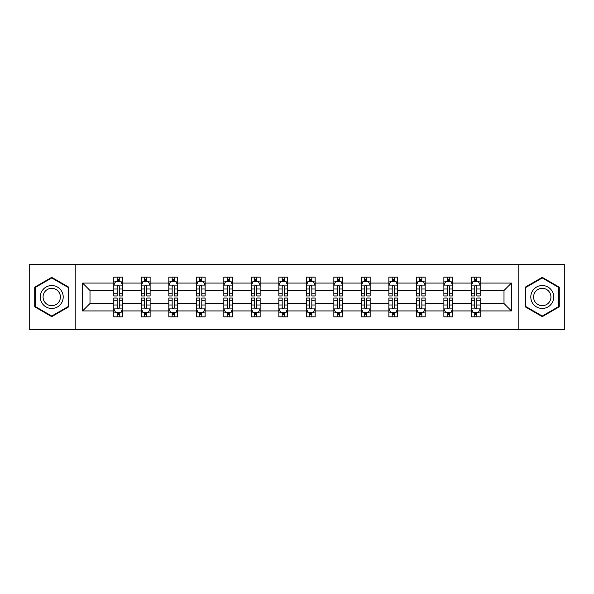 <?xml version="1.0" encoding="UTF-8"?>
<svg xmlns="http://www.w3.org/2000/svg" width="594" height="594" viewBox="0 0 594 594"><rect width="100%" height="100%" fill="white"/><g stroke="black" fill="none" stroke-linecap="round" stroke-linejoin="round"><path stroke-width="0.89" d="M518.191 329.618L564.3 329.618L564.3 264.382L518.191 264.382L518.191 329.618L75.809 329.618L75.809 264.382L29.7 264.382L29.7 329.618L75.809 329.618M480.197 310.929L480.197 303.527L504.002 303.527L511.404 310.929L480.197 310.929L480.197 316.84L476.848 316.84L476.848 312.34M518.191 264.382L75.809 264.382M471.376 310.929L452.687 310.929L452.687 303.527L471.376 303.527L471.376 316.84L480.197 316.84L480.197 312.125L478.541 312.125M452.687 310.929L452.687 316.84L449.339 316.84L449.339 312.34M443.874 310.929L425.185 310.929L425.185 303.527L443.874 303.527L443.874 316.84L452.687 316.84L452.687 312.125L451.032 312.125M425.185 310.929L425.185 316.84L421.837 316.84L421.837 312.34M416.372 310.929L397.676 310.929L397.676 303.527L416.372 303.527L416.372 316.84L425.185 316.84L425.185 312.125L423.529 312.125M397.676 310.929L397.676 316.84L394.327 316.84L394.327 312.34M388.862 310.929L370.173 310.929L370.173 303.527L388.862 303.527L388.862 316.84L397.676 316.84L397.676 312.125L396.02 312.125M370.173 310.929L370.173 316.84L366.825 316.84L366.825 312.34M361.36 310.929L342.664 310.929L342.664 303.527L361.36 303.527L361.36 316.84L370.173 316.84L370.173 312.125L368.518 312.125M342.664 310.929L342.664 316.84L339.315 316.84L339.315 312.34M333.85 310.929L315.162 310.929L315.162 303.527L333.85 303.527L333.85 316.84L342.664 316.84L342.664 312.125L341.008 312.125M315.162 310.929L315.162 316.84L311.813 316.84L311.813 312.34M306.348 310.929L287.652 310.929L287.652 303.527L306.348 303.527L306.348 316.84L315.162 316.84L315.162 312.125L313.506 312.125M287.652 310.929L287.652 316.84L284.303 316.84L284.303 312.34M278.838 310.929L260.15 310.929L260.15 303.527L278.838 303.527L278.838 316.84L287.652 316.84L287.652 312.125L285.996 312.125M260.15 310.929L260.15 316.84L256.801 316.84L256.801 312.34M251.336 310.929L232.64 310.929L232.64 303.527L251.336 303.527L251.336 316.84L260.15 316.84L260.15 312.125L258.494 312.125M232.64 310.929L232.64 316.84L229.291 316.84L229.291 312.34M223.827 310.929L205.138 310.929L205.138 303.527L223.827 303.527L223.827 316.84L232.64 316.84L232.64 312.125L230.984 312.125M205.138 310.929L205.138 316.84L201.789 316.84L201.789 312.34M196.324 310.929L177.628 310.929L177.628 303.527L196.324 303.527L196.324 316.84L205.138 316.84L205.138 312.125L203.482 312.125M177.628 310.929L177.628 316.84L174.28 316.84L174.28 312.34M168.815 310.929L150.126 310.929L150.126 303.527L168.815 303.527L168.815 316.84L177.628 316.84L177.628 312.125L175.973 312.125M150.126 310.929L150.126 316.84L146.777 316.84L146.777 312.34M141.313 310.929L122.624 310.929L122.624 303.527L141.313 303.527L141.313 316.84L150.126 316.84L150.126 312.125L148.47 312.125M122.624 310.929L122.624 316.84L119.268 316.84L119.268 312.34M113.803 310.929L82.596 310.929L82.596 283.071L113.803 283.071L113.803 290.473L89.998 290.473L89.998 303.527L113.803 303.527L113.803 316.84L122.624 316.84L122.624 312.125L120.961 312.125M115.459 281.875L113.803 281.875L113.803 277.16L113.803 283.071M117.152 281.66L117.152 277.16L113.803 277.16L122.624 277.16L122.624 283.071L141.313 283.071L141.313 277.16L150.126 277.16L150.126 283.071L168.815 283.071L168.815 277.16L177.628 277.16L177.628 283.071L196.324 283.071L196.324 277.16L205.138 277.16L205.138 283.071L223.827 283.071L223.827 277.16L232.64 277.16L232.64 283.071L251.336 283.071L251.336 277.16L260.15 277.16L260.15 283.071L278.838 283.071L278.838 277.16L287.652 277.16L287.652 283.071L306.348 283.071L306.348 277.16L315.162 277.16L315.162 283.071L333.85 283.071L333.85 277.16L342.664 277.16L342.664 283.071L361.36 283.071L361.36 277.16L370.173 277.16L370.173 283.071L388.862 283.071L388.862 277.16L397.676 277.16L397.676 283.071L416.372 283.071L416.372 277.16L425.185 277.16L425.185 283.071L443.874 283.071L443.874 277.16L452.687 277.16L452.687 283.071L471.376 283.071L471.376 277.16L480.197 277.16L480.197 283.071L511.404 283.071L511.404 310.929M471.376 283.071L471.376 290.473L452.687 290.473L452.687 283.071M443.874 283.071L443.874 290.473L425.185 290.473L425.185 283.071M416.372 283.071L416.372 290.473L397.676 290.473L397.676 283.071M388.862 283.071L388.862 290.473L370.173 290.473L370.173 283.071M361.36 283.071L361.36 290.473L342.664 290.473L342.664 283.071M333.85 283.071L333.85 290.473L315.162 290.473L315.162 283.071M306.348 283.071L306.348 290.473L287.652 290.473L287.652 283.071M278.838 283.071L278.838 290.473L260.15 290.473L260.15 283.071M251.336 283.071L251.336 290.473L232.64 290.473L232.64 283.071M223.827 283.071L223.827 290.473L205.138 290.473L205.138 283.071M196.324 283.071L196.324 290.473L177.628 290.473L177.628 283.071M168.815 283.071L168.815 290.473L150.126 290.473L150.126 283.071M141.313 283.071L141.313 290.473L122.624 290.473L122.624 283.071M82.596 283.071L89.998 290.473M504.002 303.527L504.002 290.473L480.197 290.473L480.197 283.071M474.732 281.571L476.848 281.571M447.223 281.571L449.339 281.571M419.72 281.571L421.837 281.571M392.211 281.571L394.327 281.571M364.709 281.571L366.825 281.571M337.199 281.571L339.315 281.571M309.697 281.571L311.813 281.571M282.187 281.571L284.303 281.571M254.685 281.571L256.801 281.571M227.175 281.571L229.291 281.571M199.673 281.571L201.789 281.571M172.163 281.571L174.28 281.571M144.661 281.571L146.777 281.571M117.152 281.571L119.268 281.571M117.152 312.429L119.268 312.429M144.661 312.429L146.777 312.429M172.163 312.429L174.28 312.429M199.673 312.429L201.789 312.429M227.175 312.429L229.291 312.429M254.685 312.429L256.801 312.429M282.187 312.429L284.303 312.429M309.697 312.429L311.813 312.429M337.199 312.429L339.315 312.429M364.709 312.429L366.825 312.429M392.211 312.429L394.327 312.429M419.72 312.429L421.837 312.429M447.223 312.429L449.339 312.429M474.732 312.429L476.848 312.429M89.998 303.527L82.596 310.929M511.404 283.071L504.002 290.473M68.755 287.177L51.737 277.353L34.727 287.177L34.727 306.823L51.737 316.647L68.755 306.823L68.755 287.177M525.245 287.177L525.245 306.823L542.263 316.647L559.273 306.823L559.273 287.177L542.263 277.353L525.245 287.177M119.268 279.455L117.152 279.455M113.803 293.733L113.803 295.946L117.152 295.946L117.152 293.733L113.803 293.733L113.803 290.473M122.624 290.473L122.624 295.946L119.268 295.946L119.268 286.508C118.562 285.15 117.857 285.15 117.152 286.508L117.152 293.733M120.961 281.875L122.624 281.875L122.624 277.16L119.268 277.16L119.268 281.66M122.624 285.187L120.857 281.66L115.57 281.66L113.803 285.187M117.152 314.545L119.268 314.545M122.624 300.267L122.624 298.054L119.268 298.054L119.268 300.267L122.624 300.267L122.624 303.527M113.803 303.527L113.803 298.054L117.152 298.054L117.152 307.492C117.857 308.85 118.562 308.85 119.268 307.492L119.268 300.267M115.459 312.125L113.803 312.125L113.803 316.84L117.152 316.84L117.152 312.34M113.803 308.813L115.57 312.34L120.857 312.34L122.624 308.813M146.777 279.455L144.661 279.455M142.968 281.875L141.313 281.875L141.313 277.16L144.661 277.16L144.661 281.66M141.313 293.733L141.313 295.946L144.661 295.946L144.661 293.733L141.313 293.733L141.313 290.473M150.126 290.473L150.126 295.946L146.777 295.946L146.777 286.508C146.072 285.15 145.367 285.15 144.661 286.508L144.661 293.733M148.47 281.875L150.126 281.875L150.126 277.16L146.777 277.16L146.777 281.66M150.126 285.187L148.366 281.66L143.072 281.66L141.313 285.187M174.28 279.455L172.163 279.455M170.471 281.875L168.815 281.875L168.815 277.16L172.163 277.16L172.163 281.66M168.815 293.733L168.815 295.946L172.163 295.946L172.163 293.733L168.815 293.733L168.815 290.473M177.628 290.473L177.628 295.946L174.28 295.946L174.28 286.508C173.574 285.15 172.869 285.15 172.163 286.508L172.163 293.733M175.973 281.875L177.628 281.875L177.628 277.16L174.28 277.16L174.28 281.66M177.628 285.187L175.869 281.66L170.582 281.66L168.815 285.187M144.661 314.545L146.777 314.545M150.126 300.267L150.126 298.054L146.777 298.054L146.777 300.267L150.126 300.267L150.126 303.527M141.313 303.527L141.313 298.054L144.661 298.054L144.661 307.492C145.367 308.85 146.072 308.85 146.777 307.492L146.777 300.267M142.968 312.125L141.313 312.125L141.313 316.84L144.661 316.84L144.661 312.34M141.313 308.813L143.072 312.34L148.366 312.34L150.126 308.813M172.163 314.545L174.28 314.545M177.628 300.267L177.628 298.054L174.28 298.054L174.28 300.267L177.628 300.267L177.628 303.527M168.815 303.527L168.815 298.054L172.163 298.054L172.163 307.492C172.869 308.85 173.574 308.85 174.28 307.492L174.28 300.267M170.471 312.125L168.815 312.125L168.815 316.84L172.163 316.84L172.163 312.34M168.815 308.813L170.582 312.34L175.869 312.34L177.628 308.813M41.818 291.268A11.464 11.464 0 0 0 46.013 306.927A11.464 11.464 0 0 0 61.665 302.732A11.464 11.464 0 0 0 57.47 287.073A11.464 11.464 0 0 0 41.818 291.268M44.223 292.664A8.68 8.68 0 0 0 47.401 304.514A8.68 8.68 0 0 0 59.252 301.336A8.68 8.68 0 0 0 56.081 289.486A8.68 8.68 0 0 0 44.223 292.664M68.228 287.481L68.228 306.519L51.737 316.038L35.254 306.519L35.254 287.481L51.737 277.962L68.228 287.481M532.335 291.268A11.464 11.464 0 0 0 536.531 306.927A11.464 11.464 0 0 0 552.182 302.732A11.464 11.464 0 0 0 547.987 287.073A11.464 11.464 0 0 0 532.335 291.268M534.749 292.664A8.68 8.68 0 0 0 537.919 304.514A8.68 8.68 0 0 0 549.777 301.336A8.68 8.68 0 0 0 546.599 289.486A8.68 8.68 0 0 0 534.749 292.664M558.746 287.481L558.746 306.519L542.263 316.038L525.772 306.519L525.772 287.481L542.263 277.962L558.746 287.481M201.789 279.455L199.673 279.455M197.98 281.875L196.324 281.875L196.324 277.16L199.673 277.16L199.673 281.66M196.324 293.733L196.324 295.946L199.673 295.946L199.673 293.733L196.324 293.733L196.324 290.473M205.138 290.473L205.138 295.946L201.789 295.946L201.789 286.508C201.084 285.15 200.378 285.15 199.673 286.508L199.673 293.733M203.482 281.875L205.138 281.875L205.138 277.16L201.789 277.16L201.789 281.66M205.138 285.187L203.378 281.66L198.084 281.66L196.324 285.187M199.673 314.545L201.789 314.545M205.138 300.267L205.138 298.054L201.789 298.054L201.789 300.267L205.138 300.267L205.138 303.527M196.324 303.527L196.324 298.054L199.673 298.054L199.673 307.492C200.378 308.85 201.084 308.85 201.789 307.492L201.789 300.267M197.98 312.125L196.324 312.125L196.324 316.84L199.673 316.84L199.673 312.34M196.324 308.813L198.084 312.34L203.378 312.34L205.138 308.813M229.291 279.455L227.175 279.455M225.482 281.875L223.827 281.875L223.827 277.16L227.175 277.16L227.175 281.66M223.827 293.733L223.827 295.946L227.175 295.946L227.175 293.733L223.827 293.733L223.827 290.473M232.64 290.473L232.64 295.946L229.291 295.946L229.291 286.508C228.586 285.15 227.881 285.15 227.175 286.508L227.175 293.733M230.984 281.875L232.64 281.875L232.64 277.16L229.291 277.16L229.291 281.66M232.64 285.187L230.88 281.66L225.594 281.66L223.827 285.187M227.175 314.545L229.291 314.545M232.64 300.267L232.64 298.054L229.291 298.054L229.291 300.267L232.64 300.267L232.64 303.527M223.827 303.527L223.827 298.054L227.175 298.054L227.175 307.492C227.881 308.85 228.586 308.85 229.291 307.492L229.291 300.267M225.482 312.125L223.827 312.125L223.827 316.84L227.175 316.84L227.175 312.34M223.827 308.813L225.594 312.34L230.88 312.34L232.64 308.813M256.801 279.455L254.685 279.455M252.992 281.875L251.336 281.875L251.336 277.16L254.685 277.16L254.685 281.66M251.336 293.733L251.336 295.946L254.685 295.946L254.685 293.733L251.336 293.733L251.336 290.473M260.15 290.473L260.15 295.946L256.801 295.946L256.801 286.508C256.096 285.15 255.39 285.15 254.685 286.508L254.685 293.733M258.494 281.875L260.15 281.875L260.15 277.16L256.801 277.16L256.801 281.66M260.15 285.187L258.383 281.66L253.096 281.66L251.336 285.187M254.685 314.545L256.801 314.545M260.15 300.267L260.15 298.054L256.801 298.054L256.801 300.267L260.15 300.267L260.15 303.527M251.336 303.527L251.336 298.054L254.685 298.054L254.685 307.492C255.39 308.85 256.096 308.85 256.801 307.492L256.801 300.267M252.992 312.125L251.336 312.125L251.336 316.84L254.685 316.84L254.685 312.34M251.336 308.813L253.096 312.34L258.383 312.34L260.15 308.813M284.303 279.455L282.187 279.455M280.494 281.875L278.838 281.875L278.838 277.16L282.187 277.16L282.187 281.66M278.838 293.733L278.838 295.946L282.187 295.946L282.187 293.733L278.838 293.733L278.838 290.473M287.652 290.473L287.652 295.946L284.303 295.946L284.303 286.508C283.598 285.15 282.893 285.15 282.187 286.508L282.187 293.733M285.996 281.875L287.652 281.875L287.652 277.16L284.303 277.16L284.303 281.66M287.652 285.187L285.892 281.66L280.606 281.66L278.838 285.187M282.187 314.545L284.303 314.545M287.652 300.267L287.652 298.054L284.303 298.054L284.303 300.267L287.652 300.267L287.652 303.527M278.838 303.527L278.838 298.054L282.187 298.054L282.187 307.492C282.893 308.85 283.598 308.85 284.303 307.492L284.303 300.267M280.494 312.125L278.838 312.125L278.838 316.84L282.187 316.84L282.187 312.34M278.838 308.813L280.606 312.34L285.892 312.34L287.652 308.813M311.813 279.455L309.697 279.455M308.004 281.875L306.348 281.875L306.348 277.16L309.697 277.16L309.697 281.66M306.348 293.733L306.348 295.946L309.697 295.946L309.697 293.733L306.348 293.733L306.348 290.473M315.162 290.473L315.162 295.946L311.813 295.946L311.813 286.508C311.108 285.15 310.402 285.15 309.697 286.508L309.697 293.733M313.506 281.875L315.162 281.875L315.162 277.16L311.813 277.16L311.813 281.66M315.162 285.187L313.394 281.66L308.108 281.66L306.348 285.187M309.697 314.545L311.813 314.545M315.162 300.267L315.162 298.054L311.813 298.054L311.813 300.267L315.162 300.267L315.162 303.527M306.348 303.527L306.348 298.054L309.697 298.054L309.697 307.492C310.402 308.85 311.108 308.85 311.813 307.492L311.813 300.267M308.004 312.125L306.348 312.125L306.348 316.84L309.697 316.84L309.697 312.34M306.348 308.813L308.108 312.34L313.394 312.34L315.162 308.813M339.315 279.455L337.199 279.455M335.506 281.875L333.85 281.875L333.85 277.16L337.199 277.16L337.199 281.66M333.85 293.733L333.85 295.946L337.199 295.946L337.199 293.733L333.85 293.733L333.85 290.473M342.664 290.473L342.664 295.946L339.315 295.946L339.315 286.508C338.61 285.15 337.904 285.15 337.199 286.508L337.199 293.733M341.008 281.875L342.664 281.875L342.664 277.16L339.315 277.16L339.315 281.66M342.664 285.187L340.904 281.66L335.617 281.66L333.85 285.187M337.199 314.545L339.315 314.545M342.664 300.267L342.664 298.054L339.315 298.054L339.315 300.267L342.664 300.267L342.664 303.527M333.85 303.527L333.85 298.054L337.199 298.054L337.199 307.492C337.904 308.85 338.61 308.85 339.315 307.492L339.315 300.267M335.506 312.125L333.85 312.125L333.85 316.84L337.199 316.84L337.199 312.34M333.85 308.813L335.617 312.34L340.904 312.34L342.664 308.813M366.825 279.455L364.709 279.455M363.016 281.875L361.36 281.875L361.36 277.16L364.709 277.16L364.709 281.66M361.36 293.733L361.36 295.946L364.709 295.946L364.709 293.733L361.36 293.733L361.36 290.473M370.173 290.473L370.173 295.946L366.825 295.946L366.825 286.508C366.119 285.15 365.414 285.15 364.709 286.508L364.709 293.733M368.518 281.875L370.173 281.875L370.173 277.16L366.825 277.16L366.825 281.66M370.173 285.187L368.406 281.66L363.12 281.66L361.36 285.187M394.327 279.455L392.211 279.455M390.518 281.875L388.862 281.875L388.862 277.16L392.211 277.16L392.211 281.66M388.862 293.733L388.862 295.946L392.211 295.946L392.211 293.733L388.862 293.733L388.862 290.473M397.676 290.473L397.676 295.946L394.327 295.946L394.327 286.508C393.622 285.15 392.916 285.15 392.211 286.508L392.211 293.733M396.02 281.875L397.676 281.875L397.676 277.16L394.327 277.16L394.327 281.66M397.676 285.187L395.916 281.66L390.622 281.66L388.862 285.187M421.837 279.455L419.72 279.455M418.028 281.875L416.372 281.875L416.372 277.16L419.72 277.16L419.72 281.66M416.372 293.733L416.372 295.946L419.72 295.946L419.72 293.733L416.372 293.733L416.372 290.473M425.185 290.473L425.185 295.946L421.837 295.946L421.837 286.508C421.131 285.15 420.426 285.15 419.72 286.508L419.72 293.733M423.529 281.875L425.185 281.875L425.185 277.16L421.837 277.16L421.837 281.66M425.185 285.187L423.418 281.66L418.131 281.66L416.372 285.187M364.709 314.545L366.825 314.545M370.173 300.267L370.173 298.054L366.825 298.054L366.825 300.267L370.173 300.267L370.173 303.527M361.36 303.527L361.36 298.054L364.709 298.054L364.709 307.492C365.414 308.85 366.119 308.85 366.825 307.492L366.825 300.267M363.016 312.125L361.36 312.125L361.36 316.84L364.709 316.84L364.709 312.34M361.36 308.813L363.12 312.34L368.406 312.34L370.173 308.813M392.211 314.545L394.327 314.545M397.676 300.267L397.676 298.054L394.327 298.054L394.327 300.267L397.676 300.267L397.676 303.527M388.862 303.527L388.862 298.054L392.211 298.054L392.211 307.492C392.916 308.85 393.622 308.85 394.327 307.492L394.327 300.267M390.518 312.125L388.862 312.125L388.862 316.84L392.211 316.84L392.211 312.34M388.862 308.813L390.622 312.34L395.916 312.34L397.676 308.813M419.72 314.545L421.837 314.545M425.185 300.267L425.185 298.054L421.837 298.054L421.837 300.267L425.185 300.267L425.185 303.527M416.372 303.527L416.372 298.054L419.72 298.054L419.72 307.492C420.426 308.85 421.131 308.85 421.837 307.492L421.837 300.267M418.028 312.125L416.372 312.125L416.372 316.84L419.72 316.84L419.72 312.34M416.372 308.813L418.131 312.34L423.418 312.34L425.185 308.813M449.339 279.455L447.223 279.455M445.53 281.875L443.874 281.875L443.874 277.16L447.223 277.16L447.223 281.66M443.874 293.733L443.874 295.946L447.223 295.946L447.223 293.733L443.874 293.733L443.874 290.473M452.687 290.473L452.687 295.946L449.339 295.946L449.339 286.508C448.633 285.15 447.928 285.15 447.223 286.508L447.223 293.733M451.032 281.875L452.687 281.875L452.687 277.16L449.339 277.16L449.339 281.66M452.687 285.187L450.928 281.66L445.634 281.66L443.874 285.187M447.223 314.545L449.339 314.545M452.687 300.267L452.687 298.054L449.339 298.054L449.339 300.267L452.687 300.267L452.687 303.527M443.874 303.527L443.874 298.054L447.223 298.054L447.223 307.492C447.928 308.85 448.633 308.85 449.339 307.492L449.339 300.267M445.53 312.125L443.874 312.125L443.874 316.84L447.223 316.84L447.223 312.34M443.874 308.813L445.634 312.34L450.928 312.34L452.687 308.813M476.848 279.455L474.732 279.455M473.039 281.875L471.376 281.875L471.376 277.16L474.732 277.16L474.732 281.66M471.376 293.733L471.376 295.946L474.732 295.946L474.732 293.733L471.376 293.733L471.376 290.473M480.197 290.473L480.197 295.946L476.848 295.946L476.848 286.508C476.143 285.15 475.438 285.15 474.732 286.508L474.732 293.733M478.541 281.875L480.197 281.875L480.197 277.16L476.848 277.16L476.848 281.66M480.197 285.187L478.43 281.66L473.143 281.66L471.376 285.187M474.732 314.545L476.848 314.545M480.197 300.267L480.197 298.054L476.848 298.054L476.848 300.267L480.197 300.267L480.197 303.527M471.376 303.527L471.376 298.054L474.732 298.054L474.732 307.492C475.438 308.85 476.143 308.85 476.848 307.492L476.848 300.267M473.039 312.125L471.376 312.125L471.376 316.84L474.732 316.84L474.732 312.34M471.376 308.813L473.143 312.34L478.43 312.34L480.197 308.813M122.579 285.098L113.848 285.098M122.624 293.733L119.268 293.733M117.152 289.003L113.803 289.003M122.624 289.003L119.268 289.003M119.268 280.576L117.152 280.576M113.848 308.902L122.579 308.902M113.803 300.267L117.152 300.267M119.268 304.997L122.624 304.997M113.803 304.997L117.152 304.997M117.152 313.424L119.268 313.424M150.082 285.098L141.357 285.098M150.126 293.733L146.777 293.733M144.661 289.003L141.313 289.003M150.126 289.003L146.777 289.003M146.777 280.576L144.661 280.576M177.591 285.098L168.859 285.098M177.628 293.733L174.28 293.733M172.163 289.003L168.815 289.003M177.628 289.003L174.28 289.003M174.28 280.576L172.163 280.576M141.357 308.902L150.082 308.902M141.313 300.267L144.661 300.267M146.777 304.997L150.126 304.997M141.313 304.997L144.661 304.997M144.661 313.424L146.777 313.424M168.859 308.902L177.591 308.902M168.815 300.267L172.163 300.267M174.28 304.997L177.628 304.997M168.815 304.997L172.163 304.997M172.163 313.424L174.28 313.424M205.093 285.098L196.369 285.098M205.138 293.733L201.789 293.733M199.673 289.003L196.324 289.003M205.138 289.003L201.789 289.003M201.789 280.576L199.673 280.576M196.369 308.902L205.093 308.902M196.324 300.267L199.673 300.267M201.789 304.997L205.138 304.997M196.324 304.997L199.673 304.997M199.673 313.424L201.789 313.424M232.603 285.098L223.871 285.098M232.64 293.733L229.291 293.733M227.175 289.003L223.827 289.003M232.64 289.003L229.291 289.003M229.291 280.576L227.175 280.576M223.871 308.902L232.603 308.902M223.827 300.267L227.175 300.267M229.291 304.997L232.64 304.997M223.827 304.997L227.175 304.997M227.175 313.424L229.291 313.424M260.105 285.098L251.381 285.098M260.15 293.733L256.801 293.733M254.685 289.003L251.336 289.003M260.15 289.003L256.801 289.003M256.801 280.576L254.685 280.576M251.381 308.902L260.105 308.902M251.336 300.267L254.685 300.267M256.801 304.997L260.15 304.997M251.336 304.997L254.685 304.997M254.685 313.424L256.801 313.424M287.607 285.098L278.883 285.098M287.652 293.733L284.303 293.733M282.187 289.003L278.838 289.003M287.652 289.003L284.303 289.003M284.303 280.576L282.187 280.576M278.883 308.902L287.607 308.902M278.838 300.267L282.187 300.267M284.303 304.997L287.652 304.997M278.838 304.997L282.187 304.997M282.187 313.424L284.303 313.424M315.117 285.098L306.393 285.098M315.162 293.733L311.813 293.733M309.697 289.003L306.348 289.003M315.162 289.003L311.813 289.003M311.813 280.576L309.697 280.576M306.393 308.902L315.117 308.902M306.348 300.267L309.697 300.267M311.813 304.997L315.162 304.997M306.348 304.997L309.697 304.997M309.697 313.424L311.813 313.424M342.619 285.098L333.895 285.098M342.664 293.733L339.315 293.733M337.199 289.003L333.85 289.003M342.664 289.003L339.315 289.003M339.315 280.576L337.199 280.576M333.895 308.902L342.619 308.902M333.85 300.267L337.199 300.267M339.315 304.997L342.664 304.997M333.85 304.997L337.199 304.997M337.199 313.424L339.315 313.424M370.129 285.098L361.397 285.098M370.173 293.733L366.825 293.733M364.709 289.003L361.36 289.003M370.173 289.003L366.825 289.003M366.825 280.576L364.709 280.576M397.631 285.098L388.907 285.098M397.676 293.733L394.327 293.733M392.211 289.003L388.862 289.003M397.676 289.003L394.327 289.003M394.327 280.576L392.211 280.576M425.141 285.098L416.409 285.098M425.185 293.733L421.837 293.733M419.72 289.003L416.372 289.003M425.185 289.003L421.837 289.003M421.837 280.576L419.72 280.576M361.397 308.902L370.129 308.902M361.36 300.267L364.709 300.267M366.825 304.997L370.173 304.997M361.36 304.997L364.709 304.997M364.709 313.424L366.825 313.424M388.907 308.902L397.631 308.902M388.862 300.267L392.211 300.267M394.327 304.997L397.676 304.997M388.862 304.997L392.211 304.997M392.211 313.424L394.327 313.424M416.409 308.902L425.141 308.902M416.372 300.267L419.72 300.267M421.837 304.997L425.185 304.997M416.372 304.997L419.72 304.997M419.72 313.424L421.837 313.424M452.643 285.098L443.918 285.098M452.687 293.733L449.339 293.733M447.223 289.003L443.874 289.003M452.687 289.003L449.339 289.003M449.339 280.576L447.223 280.576M443.918 308.902L452.643 308.902M443.874 300.267L447.223 300.267M449.339 304.997L452.687 304.997M443.874 304.997L447.223 304.997M447.223 313.424L449.339 313.424M480.152 285.098L471.421 285.098M480.197 293.733L476.848 293.733M474.732 289.003L471.376 289.003M480.197 289.003L476.848 289.003M476.848 280.576L474.732 280.576M471.421 308.902L480.152 308.902M471.376 300.267L474.732 300.267M476.848 304.997L480.197 304.997M471.376 304.997L474.732 304.997M474.732 313.424L476.848 313.424"/></g></svg>
